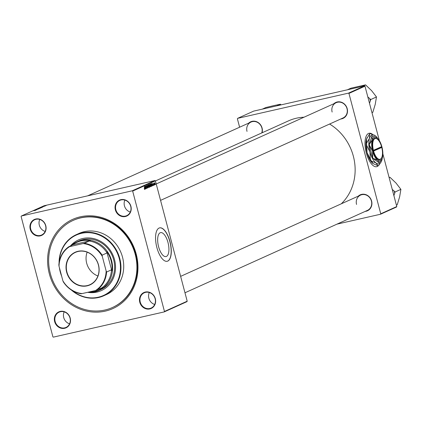 <?xml version="1.0" encoding="UTF-8"?>
<svg xmlns="http://www.w3.org/2000/svg" width="422" height="422" viewBox="0 0 422 422"><rect width="100%" height="100%" fill="white"/><g stroke="black" fill="none" stroke-linecap="round" stroke-linejoin="round"><path stroke-width="0.63" d="M372.489 134.296A17.133 7.079 77.2 0 0 369.065 133.283A17.133 7.079 77.2 0 0 366.307 152.949A17.133 7.079 77.2 0 0 376.661 166.695A17.133 7.079 77.2 0 0 378.497 165.524M372.13 134.164A17.133 7.079 77.2 0 0 368.997 133.299M158.593 246.722A12.275 5.069 -102.8 0 1 160.571 232.633A12.275 5.069 -102.8 0 1 167.988 242.476A12.275 5.069 -102.8 0 1 166.015 256.565A12.275 5.069 -102.8 0 1 158.593 246.722M169.987 241.606A17.133 7.079 77.2 0 0 159.627 227.864A17.133 7.079 77.2 0 0 156.868 247.529A17.133 7.079 77.2 0 0 167.228 261.271A17.133 7.079 77.2 0 0 169.987 241.606M167.159 261.287A17.133 7.079 77.2 0 0 169.85 241.637A17.133 7.079 77.2 0 0 159.558 227.88M54.654 321.622A8.757 7.944 65.7 0 1 60.198 311.41A8.757 7.944 65.7 0 1 70.205 318.082A8.757 7.944 65.7 0 1 64.656 328.29A8.757 7.944 65.7 0 1 54.654 321.622M70.01 318.093A8.377 7.601 -114.3 0 0 59.127 312.153A8.377 7.601 -114.3 0 0 55.134 321.48A8.377 7.601 -114.3 0 0 66.022 327.419A8.377 7.601 -114.3 0 0 70.01 318.093M30.236 229.209A8.757 7.944 65.7 0 1 35.78 219.002A8.757 7.944 65.7 0 1 45.787 225.675A8.757 7.944 65.7 0 1 40.243 235.882A8.757 7.944 65.7 0 1 30.236 229.209M45.597 225.686A8.377 7.601 -114.3 0 0 34.709 219.746A8.377 7.601 -114.3 0 0 30.722 229.067A8.377 7.601 -114.3 0 0 41.604 235.012A8.377 7.601 -114.3 0 0 45.597 225.686M115.359 209.85A8.757 7.944 65.7 0 1 120.903 199.643A8.757 7.944 65.7 0 1 130.91 206.316A8.757 7.944 65.7 0 1 125.366 216.523A8.757 7.944 65.7 0 1 115.359 209.85M130.72 206.326A8.377 7.601 -114.3 0 0 119.832 200.387A8.377 7.601 -114.3 0 0 115.844 209.708A8.377 7.601 -114.3 0 0 126.727 215.653A8.377 7.601 -114.3 0 0 130.72 206.326M139.777 302.257A8.757 7.944 65.7 0 1 145.321 292.05A8.757 7.944 65.7 0 1 155.328 298.723A8.757 7.944 65.7 0 1 149.778 308.93A8.757 7.944 65.7 0 1 139.777 302.257M155.132 298.734A8.377 7.601 -114.3 0 0 144.25 292.794A8.377 7.601 -114.3 0 0 140.257 302.115A8.377 7.601 -114.3 0 0 151.145 308.06A8.377 7.601 -114.3 0 0 155.132 298.734M124.875 200.091A8.377 7.601 -114.3 0 0 124.443 205.825A8.377 7.601 -114.3 0 0 130.282 212.06M39.752 219.451A8.377 7.601 -114.3 0 0 39.32 225.184A8.377 7.601 -114.3 0 0 45.159 231.42M64.17 311.858A8.377 7.601 -114.3 0 0 63.733 317.592A8.377 7.601 -114.3 0 0 69.577 323.827M149.293 292.499A8.377 7.601 -114.3 0 0 148.855 298.233A8.377 7.601 -114.3 0 0 154.7 304.468M358.278 196.14A8.757 7.944 65.7 0 1 371.613 201.051A8.757 7.944 65.7 0 1 365.172 211.406M184.973 292.778L367.43 210.388A8.377 7.601 -114.3 0 0 371.418 201.062A8.377 7.601 -114.3 0 0 360.536 195.122A8.377 7.601 -114.3 0 0 356.548 204.443M333.865 103.733A8.757 7.944 65.7 0 1 347.195 108.644A8.757 7.944 65.7 0 1 340.754 118.999M160.56 200.371L343.017 117.975A8.377 7.601 -114.3 0 0 347.005 108.654A8.377 7.601 -114.3 0 0 336.123 102.71A8.377 7.601 -114.3 0 0 332.13 112.036M248.743 123.092A8.757 7.944 65.7 0 1 262.073 128.003A8.757 7.944 65.7 0 1 262.057 132.803M261.767 132.935A8.377 7.601 -114.3 0 0 261.883 128.014A8.377 7.601 -114.3 0 0 251 122.074A8.377 7.601 -114.3 0 0 247.007 131.395M49.342 273.846A48.92 44.394 65.7 0 1 80.322 216.808A48.92 44.394 65.7 0 1 136.222 254.086A48.92 44.394 65.7 0 1 105.242 311.125A48.92 44.394 65.7 0 1 49.342 273.846M112.442 307.511L112.88 307.311A47.776 43.355 -114.3 0 0 135.647 254.123A47.776 43.355 -114.3 0 0 73.555 220.226L73.117 220.426A47.776 43.355 -114.3 0 0 50.355 273.614A47.776 43.355 -114.3 0 0 112.442 307.511A47.776 43.355 -114.3 0 0 135.209 254.318A47.776 43.355 -114.3 0 0 73.117 220.426M341.287 203.815A49.87 45.259 -114.3 0 0 353.356 156.224A49.87 45.259 -114.3 0 0 329.603 124.036M44.685 206.163L44.263 206.279L44.685 206.163M45.397 205.841L44.975 205.957L45.397 205.841M41.551 207.587L39.214 208.093L41.625 207.534M42.917 206.965L40.908 207.339L42.917 206.965M40.734 207.951L38.128 208.595L40.296 208.009M39.014 208.721L36.355 209.391L39.014 208.721M34.799 210.52L33.401 210.731L34.799 210.52M35.269 210.399L34.952 210.404M35.121 210.367L35.527 210.304M36.772 209.734L34.472 210.246L36.772 209.734M132.223 190.802L154.958 180.537L44.078 205.757L21.343 216.022L21.1 216.465L52.903 336.84L53.341 337.131L164.221 311.911L164.464 311.468L132.661 191.092L132.223 190.802L21.343 216.022M35.933 210.114L33.924 210.494L35.933 210.114M38.217 209.09L36.208 209.597L37.848 209.127M36.208 209.597L35.881 209.66M39.858 208.352L37.521 208.864L39.926 208.304M43.413 206.611L42.532 206.743L43.413 206.611M42.321 207.234L39.826 207.83L42.321 207.234M45.908 205.619L44.204 205.989L45.961 205.583M44.99 206.026L43.287 206.411L44.99 206.026M46.378 205.398L45.956 205.514L46.378 205.398M164.464 311.468L187.199 301.202L186.957 301.646L164.221 311.911M153.83 185.232L153.756 184.852L153.719 185.258M154.547 184.91L154.473 184.53L154.436 184.931M150.617 186.703L150.032 185.738L150.074 184.013L150.728 185L150.643 186.703M152.062 186.028L151.873 183.238L152.69 185.743L152.363 185.11L151.946 186.055M149.879 187.015L149.472 187.199L148.966 184.551L149.224 184.435L149.963 186.081L149.879 187.015L149.451 187.11M148.164 187.79L147.194 185.353L148.017 187.447L147.932 185.021L148.017 187.822M144.598 189.425L144.24 188.703L144.582 189.109L144.34 186.64L144.625 189.42M144.277 188.871L144.582 189.109M145.922 188.803L145.31 186.202L146.286 188.201L145.965 185.907L146.471 188.555L145.49 186.561L145.812 188.829M187.199 301.202L155.396 180.827L132.661 191.092M145.078 189.183L144.888 186.392L145.706 188.898L145.384 188.259L145.02 188.423L144.962 189.209M147.257 188.217L146.798 187.468L147.273 187.895L147.362 187.368L146.619 186.339L146.724 185.527L147.22 186.139L146.798 185.828L146.719 186.276L147.463 187.299L147.299 188.212M146.898 187.785L147.273 187.895M147.231 186.192L146.824 185.822M148.919 187.473L148.338 186.503L148.375 184.778L149.035 185.764L148.95 187.468M152.928 183.512L153.318 183.971L152.986 183.744L152.938 184.055L153.481 184.82L153.376 185.474L152.954 184.952L153.318 185.237L153.381 184.889L152.843 184.14L152.959 183.501M153.044 184.841L153.318 185.237M153.223 184.05L153.001 183.739M151.466 186.297L151.166 186.434L150.912 183.67L151.545 184.562L151.614 186.16L151.155 186.371M154.98 184.736L154.584 184.097L154.605 182.752L155.059 183.422L155.006 184.736M154.135 185.094L153.903 183.069L154.025 185.116M155.528 184.467L155.454 184.087L155.417 184.488M379.367 140.637L364.977 86.183L348.947 93.42L348.509 93.13L364.545 85.893L253.659 111.113L237.628 118.35L237.386 118.793L239.612 127.212M348.509 93.13L237.628 118.35M380.507 214.239L380.749 213.796L396.78 206.553L396.543 207.002L380.507 214.239L336.972 224.14M396.78 206.553L382.859 153.861M380.749 213.796L348.947 93.42M304.019 117.21A49.87 45.259 -114.3 0 0 288.542 120.845L155.428 180.959M364.545 85.893L364.977 86.183M154.958 180.537L155.396 180.827M376.593 166.706A17.133 7.079 77.2 0 0 378.318 165.609M144.899 188.37L145.384 188.259M144.936 187.273L144.999 188.096L145.289 187.969L144.883 186.709L144.82 187.299M148.175 185.495L148.908 187.152L149.035 185.764M148.919 185.785L148.454 185.084L148.312 185.464M149.193 185.738L149.699 185.622M149.13 184.815L149.288 185.638L149.567 184.989L149.019 184.841M149.013 184.799L149.567 184.989M149.346 185.949L149.52 186.84L149.852 186.123L149.235 185.975M149.62 185.833L149.224 185.923L149.852 186.123M151.883 185.216L152.363 185.11M151.92 184.119L151.983 184.947L152.268 184.815L151.867 183.554L151.804 184.145M150.717 184.071L151.213 186.076L151.545 184.562M151.134 186.271L151.614 186.16M151.435 184.593L151.123 183.96L150.828 184.05M149.873 184.73L150.607 186.387L150.728 185M149.889 184.377L150.148 184.314L150.01 184.699M150.617 185.021L149.889 184.372M154.663 182.99L154.969 184.493L154.663 182.99M34.63 210.341L35.485 210.114L34.641 210.367M37.848 208.874L39.647 208.431M37.795 208.8L39.594 208.447M38.492 208.489L39.425 208.215L38.497 208.515M39.431 208.294L40.465 208.004L39.431 208.294M40.48 208.062L40.174 208.035M41.614 207.186L42.464 206.959L41.625 207.218M40.196 207.751L42.147 207.313M42.021 207.366L40.19 207.724M39.547 208.109L41.34 207.666M39.489 208.035L41.293 207.682M45.697 205.693L44.4 206.005M44.416 205.941L45.729 205.683M87.676 292.314A27.789 25.22 -114.3 0 0 101.306 290.61A27.789 25.22 -114.3 0 0 114.547 259.672A27.789 25.22 -114.3 0 0 78.429 239.954A27.789 25.22 -114.3 0 0 70.305 246.084M78.503 239.923A27.789 25.22 -114.3 0 0 70.448 246.021M59.913 269.589A33.122 30.057 -114.3 0 0 60.457 271.974A33.122 30.057 -114.3 0 0 61.164 274.321M72.415 290.652A33.122 30.057 -114.3 0 0 107.684 293.116A33.122 30.057 -114.3 0 0 119.278 258.596A33.122 30.057 -114.3 0 0 86.22 232.696A33.122 30.057 -114.3 0 0 59.296 261.598M59.064 262.98A33.502 30.4 65.7 0 1 76.224 234.685A33.502 30.4 65.7 0 1 119.758 258.454A33.502 30.4 65.7 0 1 103.801 295.748A33.502 30.4 65.7 0 1 71.228 289.914M61.665 276.225A33.502 30.4 65.7 0 1 60.262 271.984A33.502 30.4 65.7 0 1 59.391 267.622M103.801 295.748L106.571 294.498A33.502 30.4 -114.3 0 0 122.528 257.204A33.502 30.4 -114.3 0 0 78.993 233.435L76.224 234.685M71.186 245.688A26.649 24.181 65.7 0 1 77.004 241.853L79.046 240.93A26.649 24.181 65.7 0 1 113.676 259.836A26.649 24.181 65.7 0 1 100.979 289.503L98.938 290.426A26.649 24.181 65.7 0 1 94.76 291.829A26.649 24.181 65.7 0 1 87.744 292.298M88.488 292.351A27.789 25.22 -114.3 0 0 101.375 290.579M393.905 195.666L395.071 191.989L400.9 189.357L399.645 196.8L397.223 204.765L396.406 205.134M395.071 191.989L392.238 189.367M389.142 177.646L389.96 177.277L396.015 183.053L400.9 189.357M389.1 177.472L389.96 177.277M394.744 193.366A15.778 14.316 -114.3 0 0 394.095 190.913M369.487 103.258L370.326 100.958A15.778 14.316 -114.3 0 0 370.047 99.719A15.778 14.316 -114.3 0 0 369.677 98.505L367.826 96.96M347.385 89.796L350.93 88.193L365.547 84.869L371.597 90.646L376.487 96.949L375.227 104.387L372.805 112.357L371.993 112.721M370.326 100.958L370.653 99.581L376.487 96.949M370.653 99.581L369.677 98.505M362.002 86.468L365.547 84.869M262.262 109.156L265.807 107.552L273.699 105.627L280.424 104.229L281.02 104.888M276.879 105.832L280.424 104.229M78.012 251.29A17.93 16.273 65.7 0 1 98.5 264.953A17.93 16.273 65.7 0 1 87.148 285.858A17.93 16.273 65.7 0 1 66.655 272.195A17.93 16.273 65.7 0 1 78.012 251.29M87.175 285.599A17.703 16.062 -114.3 0 0 89.949 284.671A17.703 16.062 -114.3 0 0 97.909 263.423A17.703 16.062 -114.3 0 0 78.16 251.47A17.703 16.062 -114.3 0 0 75.38 252.403A17.703 16.062 -114.3 0 0 67.425 273.651A17.703 16.062 -114.3 0 0 87.175 285.599M88.778 292.061A26.269 23.838 -114.3 0 0 94.517 291.528A26.269 23.838 -114.3 0 0 102.746 287.709L101.655 287.994A25.884 23.49 -114.3 0 0 111.545 269.785L107.088 252.915A25.884 23.49 -114.3 0 0 89.242 241.015L90.34 240.735A26.269 23.838 -114.3 0 0 81.135 240.883A26.269 23.838 -114.3 0 0 72.9 244.702L68.749 246.786L69.672 246.612A25.505 23.147 -114.3 0 0 59.022 266.219L62.867 280.772A25.505 23.147 -114.3 0 0 82.084 293.585L95.488 290.536A25.505 23.147 -114.3 0 0 106.138 270.929L102.293 256.381A25.505 23.147 -114.3 0 0 83.076 243.563L69.672 246.612M77.004 241.853A26.649 24.181 65.7 0 1 81.182 240.45A26.649 24.181 65.7 0 1 110.917 258.438A26.649 24.181 65.7 0 1 98.938 290.426M90.34 240.735L72.9 244.702M111.962 270.75A26.269 23.838 -114.3 0 0 106.961 251.818M83.076 243.563L84.289 243.257A25.884 23.49 65.7 0 1 102.135 255.157L102.293 256.381M89.242 241.015L84.289 243.257M59.022 266.219L58.858 264.995A25.884 23.49 65.7 0 1 68.749 246.786M82.084 293.585L81.161 293.765A25.884 23.49 65.7 0 1 63.316 281.864L62.867 280.772M101.655 287.994L95.488 290.536M107.088 252.915L102.135 255.157M106.138 270.929L106.587 272.021A25.884 23.49 65.7 0 1 96.696 290.231M111.545 269.785L106.587 272.021M87.148 252.161A17.703 16.062 -114.3 0 0 97.915 275.999M373.423 150.385A10.661 4.405 77.2 0 1 377.437 139.207A10.661 4.405 77.2 0 1 381.578 146.703L372.937 150.527L373.127 151.266A11.041 4.563 77.2 0 0 381.456 158.123A11.041 4.563 77.2 0 0 381.551 157.923M377.268 139.081A11.041 4.563 77.2 0 0 377.094 138.938A11.041 4.563 77.2 0 0 372.937 150.527M372.816 158.282L377.616 160.212L379.167 162.881A14.01 5.787 77.2 0 0 379.241 162.845L381.894 159.068A12.18 5.032 77.2 0 0 382.279 158.108A12.18 5.032 77.2 0 0 381.921 146.882A12.18 5.032 77.2 0 0 377.078 137.899A12.18 5.032 77.2 0 0 376.904 137.767L372.104 135.837A14.01 5.787 77.2 0 0 372.03 135.868L372.241 139.872L369.203 144.609A14.01 5.787 77.2 0 0 369.208 144.793L372.594 151.097L372.737 158.134A14.01 5.787 77.2 0 0 372.816 158.282L379.167 162.881M372.03 135.868L369.203 144.609M369.208 144.793L372.737 158.134M377.827 138.585A14.849 6.135 77.2 0 0 375.416 135.837A14.849 6.135 77.2 0 0 375.205 135.678A14.849 6.135 77.2 0 0 369.519 138.247A14.849 6.135 77.2 0 0 369.952 151.925A14.849 6.135 77.2 0 0 376.071 163.034A14.849 6.135 77.2 0 0 381.282 161.642A14.849 6.135 77.2 0 0 381.752 160.471A14.849 6.135 77.2 0 0 382.269 158.129M373.164 163.699L371.328 160.988L376.071 163.034L377.901 165.746L372.948 163.541A14.849 6.135 -102.8 0 1 367.045 152.585L366.676 145.353L369.952 151.925L370.321 159.157L367.045 152.585A14.849 6.135 -102.8 0 1 366.612 138.907L369.53 134.054L369.519 138.247L366.602 143.1L366.612 138.907A14.849 6.135 -102.8 0 1 367.082 137.736A14.849 6.135 -102.8 0 1 367.119 137.662M377.901 165.746A16.484 6.81 77.2 0 0 378.835 165.324L381.282 161.642M375.416 135.837L370.463 133.632A16.484 6.81 77.2 0 0 369.53 134.054M366.602 143.1A16.484 6.81 77.2 0 0 366.676 145.353M370.321 159.157A16.484 6.81 77.2 0 0 371.328 160.988M376.904 137.767A12.18 5.032 77.2 0 0 372.241 139.872A12.18 5.032 77.2 0 0 372.594 151.097A12.18 5.032 77.2 0 0 377.616 160.212A12.18 5.032 77.2 0 0 381.894 159.068M373.127 151.266L381.773 147.436L381.404 146.782M373.618 151.118A10.661 4.405 77.2 0 0 381.652 157.733A10.661 4.405 77.2 0 0 381.773 147.436M373.095 151.129L380.908 147.6L380.765 147.072M380.908 147.6L381.583 147.447M146.787 186.735L147.072 186.672M149.367 184.715L149.008 184.794M180.637 276.363L360.536 195.122M336.123 102.71L156.219 183.955M87.612 195.855L251 122.074M377.437 139.207L377.094 138.938M381.652 157.733L381.456 158.123"/></g></svg>
